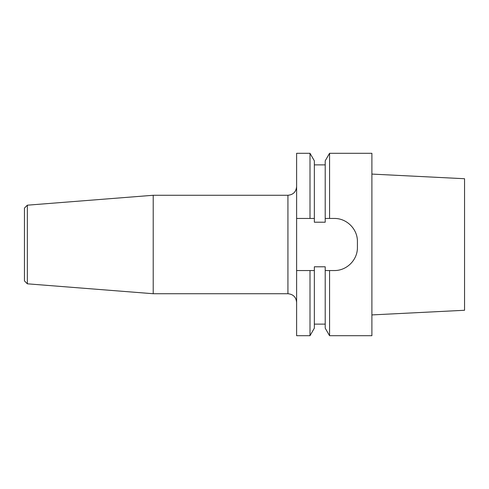 <?xml version="1.0" encoding="UTF-8"?>
<svg xmlns="http://www.w3.org/2000/svg" width="489" height="489" viewBox="0 0 489 489"><rect width="100%" height="100%" fill="white"/><g stroke="black" fill="none" stroke-linecap="round" stroke-linejoin="round"><path stroke-width="0.73" d="M27.347 283.816L27.347 205.184L24.45 208.082L24.45 280.918L27.347 283.816L153.216 293.724L287.929 293.724C293.204 294.237 296.102 297.129 296.615 302.41M27.347 205.184L153.216 195.276L153.216 293.724M329.562 153.295L329.562 218.442L325.209 218.442L325.209 222.208L314.354 222.208L314.354 218.442L310.002 218.442L310.002 153.295L296.615 153.295L296.615 335.705L310.002 335.705L314.354 328.168L314.354 270.558L296.615 270.558L314.354 270.558L314.354 266.792L325.209 266.792L325.209 270.558L329.562 270.558L325.209 270.558L325.209 328.168L329.562 335.705L329.562 270.558L334.256 270.558C346.787 270.741 357.618 259.891 357.422 247.397L357.422 241.603C357.612 229.096 346.78 218.253 334.256 218.442L325.209 218.442L325.209 160.832L329.562 153.295L371.897 153.295L371.897 335.705L329.562 335.705M310.002 335.705L310.002 270.558M296.615 218.442L314.354 218.442L314.354 160.832L310.002 153.295M371.897 174.084L464.55 178.723L464.55 310.277L371.897 314.916M153.216 195.276L287.929 195.276L287.929 293.724M287.929 195.276C293.204 194.763 296.102 191.871 296.615 186.59M325.209 324.121L314.354 324.121M325.209 164.879L314.354 164.879"/></g></svg>
